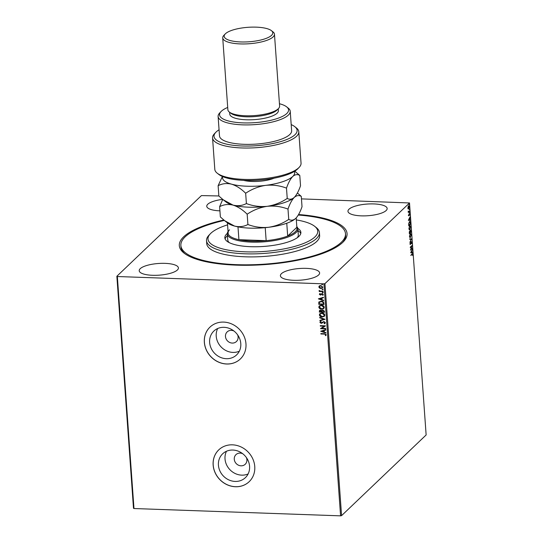 <?xml version="1.0" encoding="UTF-8"?>
<svg xmlns="http://www.w3.org/2000/svg" width="543" height="543" viewBox="0 0 543 543"><rect width="100%" height="100%" fill="white"/><g stroke="black" fill="none" stroke-linecap="round" stroke-linejoin="round"><path stroke-width="0.81" d="M298.575 214.539A84.097 25.046 175.9 0 1 343.441 241.689A84.097 25.046 175.9 0 1 236.415 265.147A84.097 25.046 175.9 0 1 184.043 253.113A84.097 25.046 175.9 0 1 223.811 220.017M298.29 215.035A82.529 24.578 175.9 0 1 345.504 233.707A82.529 24.578 175.9 0 1 325.271 251.735A82.529 24.578 175.9 0 1 235.139 264.604A82.529 24.578 175.9 0 1 180.867 245.511L180.975 247.011A82.529 24.578 -4.1 0 0 184.871 253.737M233.918 330.992A6.679 6 -133.6 0 0 231.338 330.361A6.679 6 -133.6 0 0 227.178 331.888A6.679 6 -133.6 0 0 226.071 338.825A6.679 6 -133.6 0 0 232.248 343.081A6.679 6 -133.6 0 0 236.402 341.554A6.679 6 -133.6 0 0 237.617 334.868M242.721 453.731A6.679 6 -133.6 0 0 240.135 453.1A6.679 6 -133.6 0 0 235.981 454.627A6.679 6 -133.6 0 0 234.868 461.564A6.679 6 -133.6 0 0 241.044 465.819A6.679 6 -133.6 0 0 245.198 464.292A6.679 6 -133.6 0 0 246.413 457.606M224.083 327.32A16.473 14.797 -133.6 0 0 213.833 331.081A16.473 14.797 -133.6 0 0 211.105 348.185A16.473 14.797 -133.6 0 0 226.329 358.692A16.473 14.797 -133.6 0 0 236.578 354.925A16.473 14.797 -133.6 0 0 239.314 337.821A16.473 14.797 -133.6 0 0 224.083 327.32M217.682 328.522A16.473 14.797 -133.6 0 0 232.92 352.407A16.473 14.797 -133.6 0 0 239.32 351.206M232.879 450.052A16.473 14.797 -133.6 0 0 222.637 453.819A16.473 14.797 -133.6 0 0 219.901 470.924A16.473 14.797 -133.6 0 0 235.133 481.431A16.473 14.797 -133.6 0 0 245.375 477.664A16.473 14.797 -133.6 0 0 248.11 460.559A16.473 14.797 -133.6 0 0 232.879 450.052M226.479 451.26A16.473 14.797 -133.6 0 0 241.716 475.145A16.473 14.797 -133.6 0 0 248.117 473.944M232.452 444.832A22.005 19.765 -133.6 0 0 218.761 449.862A22.005 19.765 -133.6 0 0 215.116 472.715A22.005 19.765 -133.6 0 0 235.458 486.745A22.005 19.765 -133.6 0 0 249.142 481.716A22.005 19.765 -133.6 0 0 252.794 458.862A22.005 19.765 -133.6 0 0 232.452 444.832M218.788 449.842A22.005 19.765 -133.6 0 0 215.171 472.681A22.005 19.765 -133.6 0 0 235.506 486.698A22.005 19.765 -133.6 0 0 249.169 481.689M223.655 322.094A22.005 19.765 -133.6 0 0 209.965 327.13A22.005 19.765 -133.6 0 0 206.313 349.977A22.005 19.765 -133.6 0 0 226.662 364.007A22.005 19.765 -133.6 0 0 240.345 358.977A22.005 19.765 -133.6 0 0 243.997 336.124A22.005 19.765 -133.6 0 0 223.655 322.094M209.992 327.103A22.005 19.765 -133.6 0 0 206.374 349.943A22.005 19.765 -133.6 0 0 226.709 363.959A22.005 19.765 -133.6 0 0 240.373 358.95M373.815 203.924A19.65 5.851 -4.1 0 0 347.961 211.295A19.65 5.851 -4.1 0 0 361.305 215.856A19.65 5.851 -4.1 0 0 387.159 208.485A19.65 5.851 -4.1 0 0 373.815 203.924M165.065 263.362A19.65 5.851 -4.1 0 0 139.212 270.733A19.65 5.851 -4.1 0 0 152.556 275.294A19.65 5.851 -4.1 0 0 178.409 267.923A19.65 5.851 -4.1 0 0 165.065 263.362M306.266 268.364A19.65 5.851 -4.1 0 0 280.405 275.735A19.65 5.851 -4.1 0 0 293.749 280.303A19.65 5.851 -4.1 0 0 319.61 272.925A19.65 5.851 -4.1 0 0 306.266 268.364M222.691 199.369A19.65 5.851 -4.1 0 0 206.761 206.292A19.65 5.851 -4.1 0 0 219.929 210.847M341.574 515.64L426.14 434.963L409.51 202.96L324.945 283.636L341.574 515.64L340.583 515.85L323.947 283.846L117.349 276.523L133.978 508.533L133.49 508.268L116.86 276.258L201.426 195.589L218.856 195.962M408.506 205.858L409.266 206.707L408.716 208.817L408.234 208.858L407.942 207.969L408.784 205.729M408.818 206.849L408.234 206.252L408.098 207.82L408.716 208.817L408.234 208.858M409.571 211.295L408.295 212.517L408.214 211.084L408.669 211.661L409.544 210.894L409.571 211.295L408.275 212.245M408.193 211.342L408.669 211.661M408.472 215.333L409.374 213.643L409.687 215.137L409.408 214.037L408.865 215.781L408.472 215.333L408.587 215.768L409.049 215.462M408.472 215.15L408.825 215.381M409.374 213.643L409.612 214.132M409.646 214.336L409.164 214.03M409.408 221.714C409.911 221.171 410.243 221.571 410.406 222.908L410.494 224.123L408.743 225.793L408.662 223.696L409.816 221.51M410.393 230.11L411.051 231.915L409.3 233.585L409.592 231.223L410.006 231.359L410.596 230.008M411.56 238.968L409.924 242.321L411.132 239.341L409.714 239.334L409.68 238.893L411.553 238.9L411.078 239.334M412.212 248.103L410.488 250.174L411.608 246.312L410.304 247.56L410.27 247.153L412.022 245.484L410.908 249.346L412.212 248.103M412.022 253.954L412.707 254.328L412.578 255.509L412.524 254.497L412.035 254.368L410.868 255.481L412.422 253.683M412.524 254.497L411.737 254.362L410.847 255.21M410.671 252.726L412.3 249.312L411.804 250.825L411.913 252.298L412.51 252.298L412.544 252.739L410.671 252.726L412.544 252.739M410.427 244.051L410.175 244.513L409.999 243.977L410.223 242.68L410.44 244.126L411.289 241.594L411.838 242.246L411.54 243.793L411.316 242.002L410.298 244.608M411.662 242.449L411.051 241.988M409.992 243.807L410.44 244.126M410.562 237.115L410.236 237.569L409.463 236.476L410.236 233.558L411.295 234.691L410.121 237.773M410.236 233.558L410.63 233.368M409.999 229.329L409.673 229.777L408.899 228.684L409.673 225.766L410.739 226.899L409.565 229.981M409.673 225.766L410.074 225.576M408.35 220.356L409.979 216.942L409.592 219.922L410.196 219.929L410.223 220.363L408.35 220.356L410.223 220.363M409.429 212.686L409.666 212.218L409.374 212.496M409.205 209.598L409.442 209.13L409.15 209.408M408.845 204.562L409.083 204.087L408.791 204.365M319.535 288.055L318.829 286.948L319.379 285.883L320.703 285.537L322.766 287.084L322.42 287.994L320.913 288.496L319.535 288.055L318.829 286.948M323.024 291.652L319.223 291.516L319.196 291.116L319.759 291.136L319.08 290.41L320.411 291.096L322.997 291.245L323.024 291.652M322.474 295.087L322.936 294.449L322.576 294.992L322.936 294.449L322.291 293.939L320.513 295.012L319.359 294.306L319.841 293.546L320.363 294.706L322.142 293.627L323.295 294.516L322.841 295.331L322.474 295.087L322.834 294.544L322.189 294.034L320.411 295.107L319.359 294.306L319.841 293.546M320.187 293.797L319.82 294.299M320.703 294.618L321.558 293.743M323.031 295.188L322.59 295.005M321.571 294.435L321.089 294.903M323.94 304.379L318.843 304.202L318.789 302.261L321.178 301.168C322.678 301.161 323.567 301.86 323.859 303.259L323.947 304.48L318.741 304.297L319.121 301.772M321.924 310.216L321.592 310.711L322.861 309.938L324.429 311.22L324.504 312.273L319.304 312.089L319.488 310.481L320.451 310.182L321.592 310.711L321.87 310.263M325.013 319.325L319.929 320.818L319.895 320.377L323.75 319.243L319.712 317.831L319.684 317.39L325.013 319.325M325.664 328.454L325.691 328.861L320.492 328.678L324.185 326.194L320.302 326.058L320.275 325.651L325.474 325.841L321.795 328.318L325.664 328.454M324.334 334.101L320.872 333.979L320.845 333.578L324.354 333.701L326.248 334.726L325.719 335.696L325.305 335.472L325.712 334.712L324.436 334.006L320.872 333.979M325.841 335.581L325.305 335.472M340.583 515.85L133.978 508.533M320.675 331.23L325.752 329.669L325.78 330.103L324.157 330.585L324.259 332.058L325.963 332.655L325.997 333.09L320.675 331.23L325.99 332.961M321.999 322.596L323.893 321.497L325.379 322.651L325.101 323.356L324.327 323.784L324.042 323.452L324.85 322.657L323.913 321.897L321.191 323.411L319.908 322.427L320.716 321.449L321.062 321.775L320.445 322.454L321.144 323.004L322.433 322.148M324.144 323.356L324.952 322.562L324.66 323.099L324.952 322.562L323.913 321.897M322.861 322.42L321.191 323.411M321.293 323.316L319.908 322.427L320.716 321.449M321.062 321.775L320.445 322.454M322.27 317.017C320.791 316.99 319.827 316.297 319.372 314.926L319.861 313.671L321.958 312.985C323.445 313.012 324.402 313.711 324.843 315.089L324.354 316.325L322.372 316.922C320.893 316.895 319.922 316.202 319.474 314.831L319.372 314.926M321.714 309.225C320.234 309.198 319.264 308.505 318.816 307.134L319.298 305.879L321.402 305.193C322.888 305.22 323.845 305.919 324.28 307.297L323.798 308.533L321.816 309.13C320.336 309.103 319.365 308.41 318.917 307.039L318.816 307.134M318.354 298.854L323.431 297.292L323.465 297.734L321.836 298.209L321.938 299.682L323.648 300.279L323.676 300.72L318.354 298.854L323.669 300.584M323.261 292.501L322.752 292.915L322.291 292.562L323.16 292.596M322.854 292.82L322.291 292.562L322.705 292.243M323.037 289.405L322.528 289.826L322.074 289.473L322.942 289.507M322.63 289.731L322.074 289.473L322.481 289.154M322.678 284.369L322.169 284.79L321.714 284.437L322.576 284.464M322.27 284.695L321.714 284.437L322.121 284.118M301.46 198.887L409.51 202.96M116.86 276.258L117.349 276.523M323.947 283.846L324.945 283.636M342.708 242.422A82.529 24.578 -4.1 0 0 345.606 235.207L345.504 233.707M325.406 335.377L325.657 334.97M325.814 334.617L324.436 334.006M325.78 330.042L324.157 330.585M323.716 331.861L323.73 330.639L321.924 331.237L323.716 331.861L323.635 330.735L321.924 331.237M325.685 328.759L320.492 328.678M320.302 326.058L324.185 326.194M325.481 325.902L321.795 328.318M325.148 323.309L324.327 323.784M324.015 321.802L323.418 322.013M323.513 321.918L322.067 323.133M320.01 322.332L320.214 321.768M321.164 321.68L320.546 322.359L321.164 321.68M325.006 319.257L319.929 320.818M320.031 320.723L320.003 320.35M319.712 317.831L323.75 319.243M319.474 314.831L319.908 313.623M324.402 316.277L322.372 316.922M323.967 316.012L324.409 314.988L322.087 313.291L320.384 313.868M321.985 313.386L320.336 313.908L319.908 314.926L322.243 316.61L323.913 316.06L324.307 315.083L322.087 313.291M324.497 312.171L319.304 312.089M319.399 311.987L319.542 310.433M322.99 310.243L322.006 310.935L322.006 311.777L323.94 311.852L324.008 311.295L322.99 310.243L322.108 310.84M322.006 310.935L322.27 310.521M321.476 311.763L320.587 310.494L319.807 311.702L321.476 311.763L320.492 310.589L319.779 311.282M324.008 311.295L322.895 310.338M323.94 311.852L323.906 311.39M318.917 307.039L319.352 305.831M323.845 308.485L321.816 309.13M323.404 308.22L323.852 307.195L321.531 305.499L319.827 306.076M321.429 305.594L319.779 306.116L319.345 307.134L321.687 308.818L323.356 308.275L323.75 307.29L321.531 305.499M318.884 302.166L319.175 301.725M321.307 301.474L319.291 302.492L319.25 303.91L323.384 304.06L323.241 302.444L321.307 301.474L319.393 302.397M319.291 302.492L319.63 301.996M323.241 302.444L321.205 301.569M323.384 304.06L323.146 302.539M323.458 297.666L321.836 298.209M321.395 299.492L321.415 298.27L319.61 298.867L321.395 299.492L321.313 298.365L319.61 298.867M319.46 294.211L319.942 293.451M320.289 293.702L319.922 294.204L320.289 293.702M321.062 294.231L321.66 293.648M322.393 292.467L322.8 292.148M323.017 291.55L319.223 291.516M319.08 290.41L319.759 291.136M322.175 289.378L322.583 289.059M318.931 286.853L319.481 285.788M322.467 287.946L320.913 288.496M321.015 288.401L319.637 287.96M322.087 287.681L322.399 286.976L320.838 285.849L319.61 286.283M320.737 285.944L319.555 286.331L319.298 286.962L320.886 288.089L322.04 287.729L322.298 287.071L320.838 285.849M321.809 284.342L322.223 284.023M411.73 253.941L412.409 254.314M412.232 254.491L411.737 254.362L412.232 254.491M411.397 251.158L411.092 252.291L411.913 252.298M412.218 252.298L412.246 252.726M411.723 252.298L411.642 251.165M411.947 248.497L410.569 249.807M410.284 247.282L411.608 246.312M411.655 245.836L411.513 246.305M411.363 242.436L411.017 241.988L411.363 242.436M410.99 241.581L411.546 242.239M409.714 239.32L411.132 239.341M409.938 233.551L411.003 234.678M410.433 233.836L409.897 234.019M409.565 237.108L410.026 237.291M410.291 233.795L409.639 236.286L410.501 237.176L411.119 234.875L409.965 233.952M409.877 237.325L410.501 237.176M410.752 231.909L409.279 233.314M410.094 230.096L410.678 230.856M409.856 231.359L409.884 232.092M409.7 232.261L409.327 231.617M409.361 231.617L409.755 231.562L409.374 231.576M409.422 232.594L409.449 233.015L410.013 232.479L409.626 231.623L409.232 232.587M410.175 232.105L410.841 231.685L410.42 230.51L409.985 232.099M409.374 225.759L410.44 226.886M409.877 226.044L409.341 226.227M409.001 229.316L409.47 229.499M409.734 226.003L409.083 228.494L409.945 229.384L410.562 227.083L409.408 226.159M409.313 229.533L409.945 229.384M410.196 224.116L408.723 225.521M409.666 221.537L410.006 222.114M408.703 225.216L410.284 223.892L410.135 222.426L409.055 222.202M408.655 223.743L408.893 225.223M410.135 222.426L409.436 222.121L408.838 223.75M409.076 218.788L408.77 219.922L409.592 219.922M409.897 219.922L409.924 220.356M409.402 219.922L409.32 218.795M408.329 215.143L408.696 215.374M409.076 213.63L409.503 214.132M408.893 214.797L408.75 215.449M408.207 205.851L408.974 206.7M408.417 208.804L407.936 208.845M408.322 208.458L409.11 206.856L408.757 206.157L408.234 206.252M407.807 207.813L408.39 208.397M227.578 224.843A55.019 16.385 -4.1 0 0 221.469 227.035A55.019 16.385 -4.1 0 0 210.358 233.761A55.019 16.385 -4.1 0 0 236.246 251.219A55.019 16.385 -4.1 0 0 304.256 243.203A55.019 16.385 -4.1 0 0 314.635 226.288A55.019 16.385 -4.1 0 0 296.322 219.915M314.635 226.288L316.223 227.531A56.587 16.853 175.9 0 1 319.413 232.574A56.587 16.853 175.9 0 1 305.546 244.934A56.587 16.853 175.9 0 1 243.739 253.751A56.587 16.853 175.9 0 1 206.523 240.664A56.587 16.853 175.9 0 1 208.967 235.221L210.358 233.761M296.797 226.553A35.37 10.534 175.9 0 1 297.876 228.847A35.37 10.534 175.9 0 1 251.334 242.117A35.37 10.534 175.9 0 1 227.313 233.904L227.748 239.897A35.37 10.534 -4.1 0 0 229.275 242.646M227.442 235.669A38.119 11.349 -4.1 0 0 225.107 238.954M297.795 228.338A38.119 11.349 175.9 0 1 300.883 232.397A38.119 11.349 175.9 0 1 291.543 240.719A38.119 11.349 175.9 0 1 249.909 246.665A38.119 11.349 175.9 0 1 224.843 237.848A38.119 11.349 175.9 0 1 227.32 233.395M180.867 245.511A82.529 24.578 175.9 0 1 201.1 227.483A82.529 24.578 175.9 0 1 224.327 220.431M206.523 240.664L206.74 243.658A56.587 16.853 -4.1 0 0 243.95 256.751A56.587 16.853 -4.1 0 0 305.757 247.927A56.587 16.853 -4.1 0 0 319.63 235.567L319.413 232.574M300.781 233.531A38.119 11.349 -4.1 0 0 297.998 230.612M297.184 237.78A35.37 10.534 -4.1 0 0 298.304 234.834L297.876 228.847M229.54 229.777A34.582 10.297 -4.1 0 0 228.23 233.952A34.582 10.297 -4.1 0 0 238.913 239.694A34.582 10.297 -4.1 0 0 251.531 241.133A34.582 10.297 -4.1 0 0 266.158 240.658A34.582 10.297 -4.1 0 0 287.681 236.056A34.582 10.297 -4.1 0 0 296.851 227.307L296.179 217.94M237.99 226.865L238.913 239.694L266.158 240.658L265.222 227.66M227.313 233.904A35.37 10.534 175.9 0 1 228.053 231.481M286.765 223.241L287.681 236.056L296.851 227.307M228.23 233.952L227.436 222.874M299.179 167.339L297.788 168.792A41.655 12.408 175.9 0 1 244.771 180.412A41.655 12.408 175.9 0 1 218.836 174.452L217.248 173.21A43.23 12.876 -4.1 0 0 244.167 179.394A43.23 12.876 -4.1 0 0 299.179 167.339A43.23 12.876 -4.1 0 0 301.046 163.178L298.793 131.745A43.23 12.876 175.9 0 1 256.595 147.676A43.23 12.876 175.9 0 1 212.557 137.929A43.23 12.876 175.9 0 1 214.424 133.768L215.815 132.309A41.655 12.408 -4.1 0 0 256.452 145.714A41.655 12.408 -4.1 0 0 294.768 126.648A41.655 12.408 -4.1 0 0 291.191 124.605M212.557 137.929L214.811 169.362A43.23 12.876 -4.1 0 0 217.248 173.21M227.707 107.446A34.582 10.297 -4.1 0 0 221.062 111.525A34.582 10.297 -4.1 0 0 243.054 122.888A34.582 10.297 -4.1 0 0 278.627 118.028A34.582 10.297 -4.1 0 0 286.609 106.828A34.582 10.297 -4.1 0 0 279.448 103.733M286.609 106.828L288.197 108.071A36.157 10.765 175.9 0 1 290.233 111.295A36.157 10.765 175.9 0 1 242.66 124.856A36.157 10.765 175.9 0 1 218.11 116.467A36.157 10.765 175.9 0 1 219.671 112.985L221.062 111.525M222.725 37.901L227.87 109.747A25.935 7.724 -4.1 0 0 229.336 112.055L230.924 113.304A24.367 7.256 -4.1 0 0 246.094 116.786A24.367 7.256 -4.1 0 0 277.1 109.991L278.498 108.532A25.935 7.724 -4.1 0 0 279.611 106.041L274.466 34.189A25.935 7.724 175.9 0 1 240.339 43.922A25.935 7.724 175.9 0 1 222.725 37.901A25.935 7.724 175.9 0 1 223.838 35.404L225.236 33.944A24.367 7.256 -4.1 0 0 240.732 41.947A24.367 7.256 -4.1 0 0 265.792 38.526A24.367 7.256 -4.1 0 0 271.412 30.639A24.367 7.256 -4.1 0 0 256.242 27.15A24.367 7.256 -4.1 0 0 225.236 33.944M229.336 112.055A25.935 7.724 -4.1 0 0 245.484 115.768A25.935 7.724 -4.1 0 0 278.498 108.532M271.412 30.639L273 31.881A25.935 7.724 175.9 0 1 274.466 34.189M229.628 112.286L229.764 114.125A24.367 7.256 -4.1 0 0 246.312 119.779A24.367 7.256 -4.1 0 0 278.369 110.643L278.233 108.804M218.11 116.467L219.508 135.92A36.157 10.765 -4.1 0 0 244.058 144.316A36.157 10.765 -4.1 0 0 291.632 130.754L290.233 111.295M294.768 126.648L296.356 127.89A43.23 12.876 175.9 0 1 298.793 131.745M219.067 129.777A41.655 12.408 -4.1 0 0 215.815 132.309M288.733 219.386C282.618 223.512 275.939 226.139 268.704 227.273C261.516 227.972 254.586 227.049 247.907 224.51C243.821 226.662 239.361 227.184 234.515 226.064L224.687 220.716L220.363 216.962L219.623 206.659C223.709 204.501 228.169 203.985 233.015 205.105C237.895 206.652 242.612 209.686 247.167 214.207C253.282 210.08 259.961 207.453 267.197 206.32C274.385 205.621 281.315 206.544 287.994 209.082L288.733 219.386C291.068 220.729 293.41 220.39 295.759 218.367C298.107 215.897 300.191 212.008 302.023 206.707L301.284 196.403L297.415 193.003M247.167 214.207L247.907 224.51M287.994 209.082C289.826 203.774 291.917 199.892 294.258 197.414C296.607 195.392 298.949 195.052 301.284 196.403M222.745 199.417L219.623 206.659M223.187 199.763L226.051 202.01A36.157 10.765 -4.1 0 0 233.015 205.105A36.157 10.765 -4.1 0 0 267.197 206.32A36.157 10.765 -4.1 0 0 294.258 197.414A36.157 10.765 -4.1 0 0 294.577 197.095A36.157 10.765 -4.1 0 0 294.591 197.082L294.258 197.414C291.91 199.437 289.568 199.776 287.233 198.426C281.118 202.553 274.439 205.186 267.197 206.32C260.016 207.012 253.079 206.096 246.4 203.557C242.321 205.709 237.854 206.225 233.015 205.105L223.187 199.763L218.863 196.003L218.123 185.699C222.202 183.548 226.669 183.032 231.508 184.152A36.157 10.765 -4.1 0 0 265.697 185.36A36.157 10.765 -4.1 0 0 292.758 176.461A36.157 10.765 -4.1 0 0 294.313 171.459M224.687 220.716L227.551 222.963A36.157 10.765 -4.1 0 0 234.515 226.064A36.157 10.765 -4.1 0 0 268.704 227.273A36.157 10.765 -4.1 0 0 295.759 218.367M222.657 176.597A36.157 10.765 -4.1 0 0 231.508 184.152C236.395 185.699 241.112 188.733 245.66 193.254C251.782 189.127 258.461 186.493 265.697 185.36C272.885 184.668 279.815 185.584 286.494 188.122C288.326 182.821 290.41 178.932 292.758 176.461C295.107 174.439 297.449 174.099 299.784 175.45L300.523 185.754C298.691 191.055 296.607 194.944 294.258 197.414M222.406 176.489L218.123 185.699M299.784 175.45L294.795 171.167M286.494 188.122L287.233 198.426M245.66 193.254L246.4 203.557M274.12 178.179A20.437 6.088 175.9 0 1 243.603 180.364"/></g></svg>
